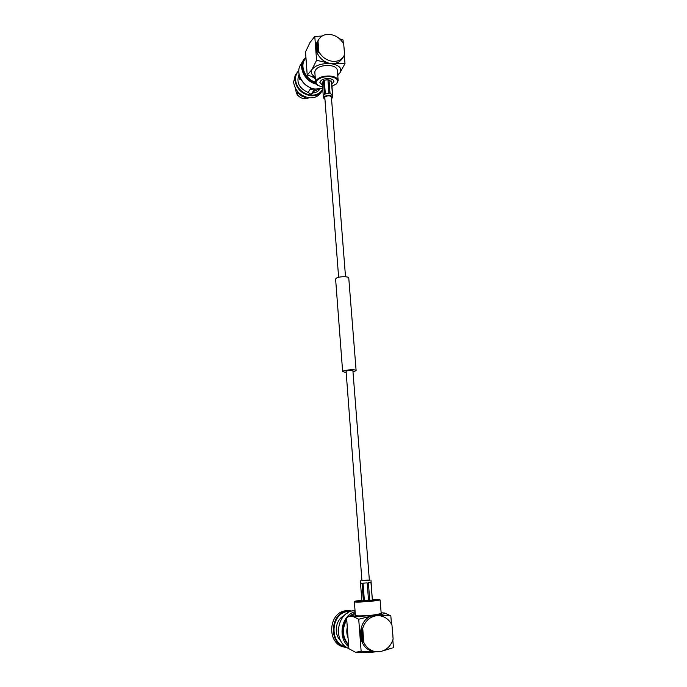 <?xml version="1.0" encoding="UTF-8"?>
<svg xmlns="http://www.w3.org/2000/svg" width="687" height="687" viewBox="0 0 687 687"><rect width="100%" height="100%" fill="white"/><g stroke="black" fill="none" stroke-linecap="round" stroke-linejoin="round"><path stroke-width="1.03" d="M352.989 371.899L356.124 370.611C356.467 369.245 345.209 369.718 343.053 371.16L342.641 371.624L345.93 372.44M356.115 370.576L348.773 278.106C349.056 276.088 338.056 276.354 335.995 278.424L335.617 279.137M369.366 580.206L352.912 370.851C351.289 370.216 349.013 370.31 346.076 371.143L361.929 580.652M370.164 600.541L359.181 600.936L361.834 600.386L359.181 600.936L370.164 600.541L375.205 599.734L372.509 599.596L375.205 599.734M345.956 646.871C328.506 643.444 330.928 612.177 348.455 611.447L350.851 611.413M347.098 647.643L346.205 647.48C327.819 644.578 329.889 611.67 348.24 610.906L352.139 611.026M372.483 599.304L379.49 599.373L371.787 600.661C361.869 601.511 356.227 601.7 354.878 601.228L361.809 600.103M379.49 599.373L380.1 599.931L372.028 601.237C362.049 602.104 356.167 602.31 354.38 601.864L355.402 615.526C357.206 616.119 363.114 615.964 373.118 615.071L381.208 613.585L380.1 599.949M354.38 601.864L354.878 601.228M346.205 647.48L344.445 647.111C326.145 644.226 328.206 611.482 346.488 610.717L351.255 610.906M338.202 629.481L338.193 631.525M344.273 615.526C335.471 619.537 333.358 634.144 340.735 640.808M347.115 613.233L347.691 612.873M355.033 610.571L354.449 610.623C336.87 611.318 332.122 641.787 348.833 648.588M355.11 611.67C341.439 615.183 337.171 637.656 348.704 646.811M355.188 612.641L348.687 616.608M346.686 618.91C340.958 628.399 341.602 637.244 348.61 645.454M383.518 650.641L392.32 647.97L382.908 650.89M361.13 651.233L376.416 651.783C367.21 652.71 360.246 652.882 355.565 652.315L361.13 651.233L358.717 619.219L374.69 615.243L390.817 615.87L384.677 613.01M358.717 619.219L352.388 616.179L348.618 616.634L346.592 617.707L348.841 648.64L355.514 652.307M393.436 647.446L392.827 640.061M391.504 624.148L390.817 615.87M355.342 614.719L351.838 615.466C350.954 615.784 351.134 616.024 352.388 616.179C357.068 616.514 364.505 616.205 374.69 615.243C383.294 614.281 386.601 613.534 384.617 613.002L381.139 612.795M362.719 628.21C365.183 620.936 369.795 616.771 376.562 615.724L379.55 615.732C385.055 616.522 389.194 619.622 391.959 625.041L393.127 639.073C390.783 646.347 386.214 650.572 379.43 651.757L374.93 651.559C370.001 650.426 366.291 647.377 363.801 642.414L362.994 642.268C360.933 637.716 360.572 632.985 361.92 628.09L362.719 628.21L363.801 642.414M374.93 651.559L373.075 651.182C355.282 648.468 356.982 616.308 374.707 615.526L379.55 615.732M392.268 628.055L392.904 635.561M361.92 628.09L362.994 642.268M369.348 580.017L361.929 580.575M363.38 600.833L361.86 600.721L360.512 583.16L362.023 583.203L363.38 600.833L372.354 600.026L370.963 580.034M369.357 580.103L361.937 580.764M364.393 600.807L363.037 583.16L367.176 582.877L368.558 600.532M369.761 600.412L368.378 582.765L370.963 582.447L372.354 600.026M329.236 78.584C323.757 78.464 320.64 79.769 319.876 82.509L322.426 84.913L319.876 82.509C320.64 79.769 323.757 78.464 329.236 78.584C332.139 78.988 333.71 79.941 333.942 81.452C333.71 79.941 332.139 78.988 329.236 78.584M320.099 88.855L320.048 88.932C318.416 91.268 316.054 92.616 312.963 92.968L310.636 94.188L308.154 92.376M322.796 89.774L320.726 92.934C318.09 96.549 314.251 98.164 309.219 97.803C300.296 96.043 295.084 90.864 293.598 82.251L295.204 75.261L298.836 70.392M322.735 88.975C320.357 93.415 316.346 95.459 310.704 95.107C302.005 93.38 296.921 88.322 295.47 79.932C295.281 76.283 296.389 73.286 298.811 70.924M322.151 90.847C319.507 94.471 315.651 96.094 310.593 95.725C301.636 93.956 296.406 88.743 294.912 80.104L296.518 73.088M299.429 75.596C298.974 77.966 299.283 79.349 300.348 79.752L300.992 79.374M322.589 87.077L317.789 85.368C316.02 84.054 315.642 82.56 316.647 80.894C319.386 77.751 324.006 76.36 330.507 76.721C337.231 77.983 339.172 80.405 336.338 83.969L331.967 86.322M317.703 85.317L315.591 82.354L316.166 80.413C319.026 77.133 323.843 75.682 330.627 76.051C335.273 76.704 337.789 78.241 338.167 80.662L336.475 83.831M331.804 84.157L333.942 81.452L331.804 84.157M338.159 80.534L337.317 70.203C336.939 67.738 334.432 66.167 329.794 65.497C321.001 65.282 316.011 67.412 314.809 71.895L314.818 72.015M297.9 91.912L296.509 93.509L298.158 92.187M298.227 92.882L298.072 92.324M305.183 96.858L304.891 98.791L305.5 97.142L306.058 97.15M308.248 92.23L308.369 92.771M304.667 97.056L304.04 98.705C301.129 98.207 298.776 96.721 296.982 94.256L298.175 92.96C299.841 95.218 302.005 96.584 304.667 97.056L304.873 96.738M297.711 92.221L297.127 91.002M298.467 92.505L298.175 92.96M314.594 88.958L309.966 89.602M299.103 74.299L299.051 74.385C296.097 82.294 299.111 88.322 308.094 92.47L310.885 88.202L313.289 88.735M315.797 89.078L314.242 89.482L312.946 92.685M312.963 92.968L314.114 90.933M314.105 91.259L319.455 88.966M314.242 89.482L311.46 94.136M300.399 78.138C303.456 84.346 308.343 87.979 315.05 89.018L316.218 89.095M316.312 84.123C305.449 81.839 298.081 68.133 303.405 60.164L300.537 64.904C294.74 73.492 303.946 88.279 315.573 89.044L322.667 88.082M303.405 60.164L305.921 57.244M315.797 83.256C305.706 80.757 299.146 68.022 304.092 60.593L304.581 59.786C299.79 67.017 305.809 79.374 315.582 82.268M339.584 38.824L343.036 39.983L343.32 43.436M315.213 77.373L307.218 75.123L305.535 51.877L309.966 42.568L314.783 36.428L322.143 36.033M344.307 55.304L344.994 63.582L331.005 63.676L316.578 60.276L311.958 69.533C310.369 72.41 311.443 74.814 315.17 76.738M314.783 36.428L316.578 60.276M344.994 63.582L340.022 72.693L337.755 75.596M337.703 74.926L340.022 72.693C342.289 68.159 339.275 65.153 331.005 63.676C322.04 63.152 315.685 65.102 311.958 69.533L307.218 75.123M344.582 54.642L343.483 56.772C340.967 60.224 337.274 61.736 332.414 61.306C326.377 60.336 321.842 57.081 318.802 51.551L318.193 52.53C316.424 48.82 316.157 45.308 317.385 41.976L318.785 39.391C321.31 35.612 325.14 33.964 330.275 34.47C336.244 35.492 340.726 38.721 343.715 44.174L344.582 54.642M343.483 56.772L342.014 58.927C339.507 62.371 335.831 63.882 330.988 63.462C320.528 62.654 312.216 49.275 317.42 41.632L318.785 39.391M344.084 47.747L344.513 53.38M317.995 40.98L318.802 51.551M317.385 41.976L318.193 52.53M324.951 99.323L323.405 97.829L323.663 97.03C327.484 94.66 330.533 94.694 332.826 97.116L331.529 98.799M323.431 80.671L324.479 94.359L323.276 96.094L322.237 82.457L324.29 80.25L327.914 79.683L331.598 81.555L332.817 97.065M324.874 98.344L324.779 97.142C327.639 95.364 329.932 95.39 331.649 97.211L331.452 97.82M331.383 81.023L332.465 94.686L330.061 93.501L328.987 79.804M327.914 79.683L328.979 93.389L325.337 93.947L324.29 80.25M348.069 638C346.703 634.496 346.446 630.881 347.279 627.145M348.567 644.887C342.409 637.089 341.8 628.734 346.746 619.82M349.906 616.145L355.205 612.933M311.606 94.093L314.234 90.143M315.316 78.653L311.769 76.54M306.866 70.229L306.273 62.062M345.518 276.758L331.357 96.601M342.641 371.624L335.608 279.094M338.622 277.299L324.779 97.133M351.838 615.466L348.618 616.634M360.332 580.833L360.512 583.169M317.789 85.368L317.36 85.085M314.809 71.895L315.591 82.354M295.29 88.151L296.509 93.509M304.891 98.791L309.296 97.803M305.973 57.931L304.581 59.786M323.405 97.829L323.268 95.991"/></g></svg>
